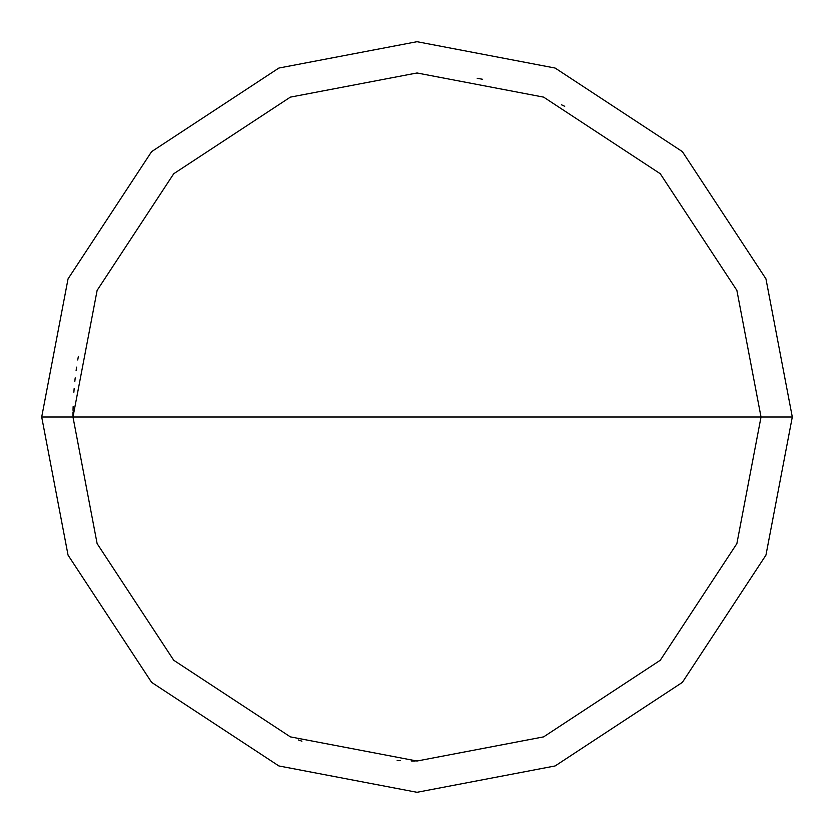 <?xml version="1.0" encoding="UTF-8"?>
<svg xmlns="http://www.w3.org/2000/svg" width="834" height="834" viewBox="0 0 834 834"><rect width="100%" height="100%" fill="white"/><g stroke="black" fill="none" stroke-linecap="round" stroke-linejoin="round"><path stroke-width="1.25" d="M761.025 417L736.87 543.632L660.267 660.267L543.632 736.87L417 761.025L290.368 736.87L173.733 660.267L97.13 543.632L72.975 417L761.025 417L736.87 290.368L660.267 173.733L543.632 97.13L417 72.975L290.368 97.13L173.733 173.733L97.13 290.368L72.975 417L41.7 417L68.054 278.858L151.621 151.621L278.858 68.054L417 41.7L555.142 68.054L682.379 151.621L765.946 278.858L792.3 417L765.946 278.858L682.379 151.621L555.142 68.054L417 41.7L278.858 68.054L151.621 151.621L68.054 278.858L41.7 417L68.054 555.142L151.621 682.379L278.858 765.946L417 792.3L555.142 765.946L682.379 682.379L765.946 555.142L792.3 417L72.975 417L97.13 290.368L173.733 173.733L290.368 97.13L417 72.975L543.632 97.13L660.267 173.733L736.87 290.368L761.025 417L792.3 417L765.946 555.142L682.379 682.379L555.142 765.946L417 792.3L278.858 765.946L151.621 682.379L68.054 555.142L41.7 417L72.975 417L97.13 543.632L173.733 660.267L290.368 736.87L417 761.025L543.632 736.87L660.267 660.267L736.87 543.632L761.025 417M564.691 106.293L561.418 104.761M482.573 79.282L479.029 78.615M480.707 78.928L477.152 78.271M73.017 411.986L72.975 415.593M78.354 356.42L77.729 359.986M76.613 367.116L76.102 370.692M75.206 377.854L74.82 381.451M74.143 388.644L73.872 392.241M73.131 406.669L73.038 410.276M298.478 739.966L301.877 741.186M397.12 760.452L400.727 760.639M411.558 760.983L415.165 761.025"/></g></svg>
